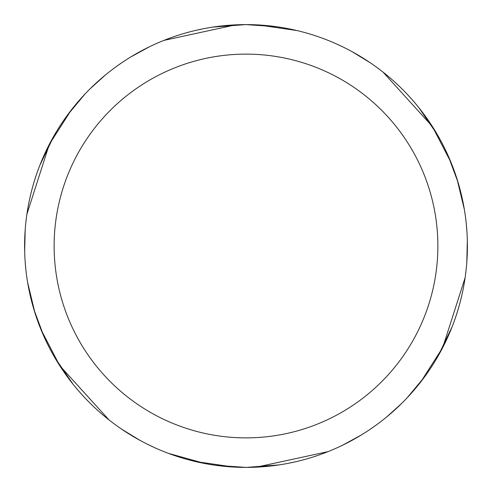 <?xml version="1.0" encoding="UTF-8"?>
<svg xmlns="http://www.w3.org/2000/svg" width="492" height="492" viewBox="0 0 492 492"><rect width="100%" height="100%" fill="white"/><g stroke="black" fill="none" stroke-linecap="round" stroke-linejoin="round"><path stroke-width="0.74" d="M246 24.606A221.394 221.394 0 0 1 467.394 246A221.394 221.394 0 0 1 246 467.394A221.394 221.394 0 0 1 24.606 246A221.394 221.394 0 0 1 246 24.606M246 54.126A191.874 191.874 0 0 1 437.874 246A191.874 191.874 0 0 1 246 437.874A191.874 191.874 0 0 1 54.126 246A191.874 191.874 0 0 1 246 54.126M408.053 95.159L412.794 100.417M452.142 326.743L437.948 356.325M375.667 425.445L370.082 429.35M328.066 451.619L256.375 467.148L246.043 467.4L215.877 465.334M233.516 467.037L195.133 461.465M108.96 419.879L59.667 365.562L40.99 329.578M34.895 312.709L27.632 282.451M418.999 107.846L437.517 134.931M466.238 223.429L466.828 230.219M465.106 277.74L442.708 347.586L420.888 381.749M361.288 435.002L342.469 445.272M457.658 310.919L455.475 317.66M279.142 464.897L246.43 467.394M205.398 463.636L168.369 453.335M336.571 43.985L342.746 46.869M383.04 72.121L432.333 126.438L451.01 162.422M467.326 240.656L466.803 262.095M424.75 376.632L407.167 397.788M295.606 461.76L288.681 463.236M258.485 24.963L296.867 30.535M457.105 179.291L464.368 209.549M163.934 40.381L235.625 24.852L245.957 24.6L276.123 26.666M352.038 51.654L370.341 62.822M448.114 155.632L458.034 182.323M401.804 403.286L386.81 416.841M196.394 30.24L203.319 28.764M155.429 448.015L149.254 445.131M24.674 251.344L25.197 229.905M67.25 115.368L84.833 94.212M83.948 396.841L79.206 391.583M39.858 165.257L54.052 135.675M116.333 66.555L121.918 62.65M34.342 181.081L36.525 174.34M212.858 27.103L245.57 24.606M73.001 384.154L54.483 357.069M25.762 268.57L25.172 261.781M26.894 214.26L49.292 144.414L71.112 110.251M130.712 56.998L149.531 46.728M139.962 440.346L121.659 429.178M43.886 336.368L33.966 309.677M90.196 88.714L105.19 75.159"/></g></svg>
